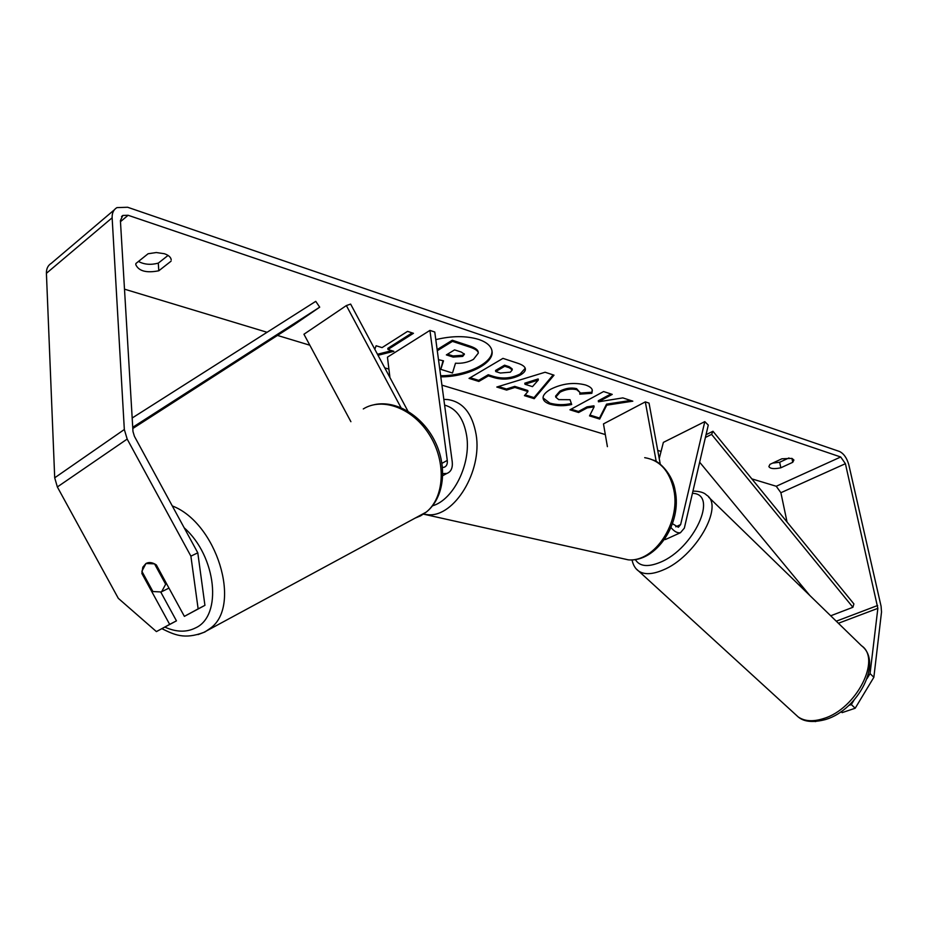 <?xml version="1.0" encoding="UTF-8"?>
<svg xmlns="http://www.w3.org/2000/svg" width="928" height="928" viewBox="0 0 928 928"><rect width="100%" height="100%" fill="white"/><g stroke="black" fill="none" stroke-linecap="round" stroke-linejoin="round"><path stroke-width="1.39" d="M442.795 473.593L446.82 473.466C451.043 471.853 452.852 467.932 452.226 461.703L434.768 332.015L429.931 330.403L447.273 460.416C447.632 464.035 446.588 466.32 444.141 467.26L442.482 467.434M407.937 411.197L350.633 304.082L346.364 305.567L303.943 334.242L350.9 421.695M389.946 377.568L387.452 357.164L429.931 330.403M346.364 305.567L400.989 407.647M659.228 458.571L663.369 442.389L704.804 421.625L708.273 425.094L684.354 528.102L680.444 532.718C677.37 533.24 674.227 531.512 671.002 527.533M664.39 539.644L667.023 538.785M704.804 421.625L680.642 524.575L678.368 527.255L672.464 523.694M660.284 464.313L649.043 403.112L645.32 401.882L656.235 461.576M607.399 446.658L603.478 423.899L645.32 401.882M440.8 376.826C466.865 377.104 494.543 363.498 492.014 351.039C491.156 346.109 486.794 342.258 478.906 339.497C466.332 335.669 451.959 335.716 435.8 339.636M792.756 462.295L793.904 460.01L791.967 458.409L781.921 458.78L769.962 464.348L768.871 466.564C770.17 468.791 774.161 469.208 780.831 467.793L792.756 462.295L791.92 458.386M171.065 261.174L158.804 270.779C146.473 273.192 138.806 271.162 135.79 264.677L135.882 263.517L148.097 253.75L156.298 252.532L164.395 253.727C168.618 255.2 170.88 257.23 171.204 259.84L170.88 258.518M142.796 573.005L141.856 573.446L169.673 624.382L176.459 620.844L160.88 592.284M204.926 605.346L198.14 608.872L190.89 556.15L197.792 552.821L204.926 605.346L184.382 616.366L156.333 564.932C152.447 562.333 148.99 561.869 145.951 563.516L142.831 567.194L141.856 573.446M606.726 405.176L632.815 401.174L622.839 397.892L598.467 401.812L612.236 394.388L603.594 391.546L569.954 409.805L578.631 412.508L587.204 407.879L594.117 406.847L589.535 415.895L599.685 419.062L606.726 405.176L606.552 404.144L630.622 400.455M527.939 391.546L514.901 387.452L506.595 390.085L496.805 387.034L545.107 372.244L554.016 375.179L534.215 398.68L524.436 395.641L527.939 391.546L527.765 390.479L514.738 386.373L514.901 387.452M197.792 552.821L134.409 436.299L132.982 431.532L120.408 220.574L122.821 215.458L128.11 215.273L840.71 456.994L845.408 463.698L877.853 608.35L870.058 673.6L873.863 677.278L855.198 708.226L851.336 704.584L854.05 700.095M124.491 289.165L267.078 332.282M277.46 335.426L309.836 345.216M384.76 367.871L388.913 369.124M441.925 385.155L605.311 434.571M657.732 450.416L661.061 451.426M699.457 463.037L700.617 463.385M751.831 478.871L776.249 486.26L780.889 492.722L787.06 522.035M378.021 355.285L393.832 351.306L387.974 349.473L413.459 333.303L407.554 331.377L382.069 347.617L376.118 345.761L374.819 349.299M520.364 375.016L520.272 375.074C511.583 379.494 502.558 380.26 493.197 377.371L488.395 375.852L478.836 381.443L469.034 378.392L502.953 358.37L518.044 363.347C522.568 364.878 525.016 366.699 525.364 368.799C525.677 370.806 524.007 372.87 520.364 375.016L520.098 373.984C511.421 378.404 502.396 379.169 493.035 376.281L488.232 374.75L488.395 375.852M571.694 404.504C564.398 406.197 557.183 406.093 550.06 404.179C545.85 402.81 543.541 400.908 543.135 398.483C542.66 395.548 545.13 392.474 550.571 389.284L550.664 389.238C562.333 383.461 573.945 382.046 585.487 384.969C589.837 386.489 592.11 388.298 592.319 390.386L591.867 393.31L579.768 394.156L579.954 392.44L576.752 389.702C571.404 388.438 565.86 389.261 560.094 392.173L555.768 397.161L558.737 399.632L570.036 399.69L571.694 404.504M190.89 556.15L127.182 439.072L124.329 429.513L112.137 217.802C111.963 213.046 113.552 209.647 116.928 207.617L127.623 207.257L839.457 451.46C843.772 453.548 846.904 458.014 848.83 464.847L881.09 606.297L881.519 612.004L873.863 677.278M168.061 255.432L158.282 263.134C150.777 265.118 144.176 264.561 138.481 261.441M772.664 463.095L779.659 462.26L788.962 457.945M815.097 721.555L815.758 721.508M841.081 711.672L842.114 712.634L855.198 708.226M848.807 705.442L851.336 704.584M867.1 678.496L870.058 673.6M184.382 616.366L198.14 608.872M169.673 624.382L156.414 631.597L118.308 598.34L57.35 486.956L54.706 477.804L46.412 273.308C46.319 268.691 47.966 265.35 51.342 263.285L114.364 209.798M800.04 583.642L800.655 586.577M156.414 631.597L176.459 620.844M158.804 270.779L158.282 263.134M780.831 467.793L779.659 462.26M437.134 349.589L452.296 340.24L452.446 341.376L470.136 347.211C475.391 349.009 478.129 350.97 478.326 353.092L473.477 359.333C468.037 362.372 462.051 363.66 455.497 363.208L452.493 372.998L440.788 369.344L443.503 360.83L438.503 359.693M452.296 340.24L469.974 346.086C475.229 347.884 477.966 349.844 478.164 351.979L478.326 353.092M437.297 350.714L452.446 341.376M440.788 369.344L443.039 360.69M440.661 375.724C466.274 375.991 493.592 362.836 491.91 350.482M387.974 349.473L387.834 348.325L412.148 332.874M377.476 354.252L391.755 350.656M524.981 384.262L532.475 386.64L538.321 380.028L524.981 384.262L524.819 383.183L538.159 378.949L538.321 380.028M514.738 386.373L506.433 389.006L506.595 390.085M506.433 389.006L498.475 386.524M553.169 374.889L534.041 397.625L534.215 398.68M534.041 397.625L525.12 394.841M510.365 372.174L512.256 369.878L509.286 367.766L504.739 366.282L495.726 371.56L500.331 373.033L510.365 372.174M512.256 369.878L512.094 368.787L509.124 366.664L504.565 365.18L504.739 366.282M504.565 365.18L495.564 370.458L495.726 371.56M488.232 374.75L478.674 380.352L478.836 381.443M478.674 380.352L470.194 377.708M525.225 368.265L520.202 373.926M589.964 415.06L599.511 418.041L606.552 404.144M599.511 418.041L599.685 419.062M571.103 409.178L578.457 411.475L587.03 406.847L593.943 405.814L594.117 406.847M587.03 406.847L587.204 407.879M578.457 411.475L578.631 412.508M598.467 401.812L598.282 400.78L610.926 393.959M571.346 403.494C564.108 405.165 556.951 405.037 549.886 403.135L543.077 397.95M592.192 389.876L591.867 393.31M591.693 392.254L579.977 393.078M579.954 392.44L576.578 388.646C571.23 387.37 565.686 388.194 559.92 391.106L555.594 396.105L555.768 397.161M462.689 356.398L464.418 354.252L461.32 352.072L454.569 349.879L446.356 354.902L453.154 357.083L462.689 356.398L462.538 355.273L464.186 353.707M447.505 354.194L453.003 355.958L462.538 355.273M152.923 591.542L161.484 591.983L165.66 584.257L154.524 563.841L145.951 563.516L141.868 571.3L152.923 591.542M166.611 583.782L165.66 584.257M132.182 418.006L315.752 301.345L319.708 307.168L294.269 324.614L132.808 428.504M132.727 427.298L319.708 307.168M830.711 615.786L852.902 607.283L853.899 603.919L712.971 431.265L706.034 434.698M705.396 437.448L711.59 434.385L712.971 431.265M852.902 607.283L711.59 434.385M809.842 595.509L699.654 462.214M441.96 463.339L447.273 460.416M675.77 526.802L680.642 524.575M708.679 497.164L861.428 645.656C881.774 658.915 856.416 708.899 823.612 718.539C813.032 721.914 804.541 721.369 798.138 716.892L795.308 714.293M636.527 569.166L638.731 571.126C644.392 574.826 652.454 574.467 662.905 570.07C695.316 557.206 724.687 505.702 706.498 495.053C704.19 492.548 699.677 491.225 692.949 491.098M692.427 493.336C718.945 493.731 694.051 548.715 660.202 562.31C647.779 567.402 639.473 566.463 635.286 559.48M120.466 221.676L128.11 215.273M776.249 486.26L840.71 456.994M838.402 623.268L877.853 608.35M836.267 621.203L877.644 605.497M780.889 492.722L845.408 463.698M57.35 486.956L127.182 439.072M54.706 477.804L124.329 429.513M46.412 273.308L112.137 217.802M469.974 346.086L470.136 347.211M509.124 366.664L509.286 367.766M520.098 373.984L520.272 375.074M493.035 376.281L493.197 377.371M549.886 403.135L550.06 404.179M576.578 388.646L576.752 389.702M559.92 391.106L560.094 392.173M559.828 391.164L559.99 392.219M462.631 355.215L462.794 356.329M453.003 355.958L453.154 357.083M204.844 632.003L198.024 634.59M164.906 627.131C176.274 632.223 186.505 632.478 195.564 627.896C222.592 615.867 216.584 556.301 184.185 527.812M414.828 518.242L420.616 515.84L426.265 512.094C444.431 497.617 446.496 462.457 429.931 435.615C413.598 408.598 382.812 396.708 363.289 408.946M172.283 505.922C216.7 522.824 241.918 605.311 210.714 628.012L204.937 631.956M443.839 399.376L447.83 399.574C462.944 401.824 472.375 413.517 476.145 434.652C482.386 471.215 454.5 516.966 428.295 514.773L422.669 514.031M432.576 505.795C453.479 499.856 471.227 463.919 466.68 435.858C463.803 418.702 456.437 408.448 444.605 405.095M618.315 557.6L628.268 559.839C654.495 562.438 680.943 522.557 673.809 489.845C669.529 470.902 659.831 460.184 644.705 457.666M442.76 475.67L446.82 473.466M665.434 539.516L680.444 532.718M861.428 645.656C883.259 662.012 858.156 709.792 825.792 719.467C813.23 722.808 804.008 721.949 798.138 716.892L638.731 571.126C635.367 568.852 633.128 565.082 632.003 559.839M121.533 216.549L122.821 215.458M161.948 628.708C174.36 634.764 184.266 639.728 203.789 632.397L426.265 512.094C444.292 497.826 447.563 466.97 435.081 441.612C422.669 416.138 396.592 399.852 374.378 404.643M168.966 588.097L162.412 591.345M653.347 460.102C659.564 461.726 672.858 474.428 675.178 490.889C682.15 523.09 656.363 562.484 628.268 559.839L422.75 513.984"/></g></svg>
